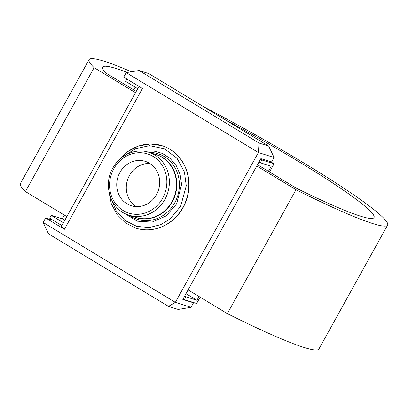 <?xml version="1.0" encoding="UTF-8"?>
<svg xmlns="http://www.w3.org/2000/svg" width="408" height="408" viewBox="0 0 408 408"><rect width="100%" height="100%" fill="white"/><g stroke="black" fill="none" stroke-linecap="round" stroke-linejoin="round"><path stroke-width="0.61" d="M129.208 215.261A34.384 31.462 -72.5 0 0 131.06 216.475A34.384 31.462 -72.5 0 0 174.711 202.868A34.384 31.462 -72.5 0 0 164.271 156.56A34.384 31.462 -72.5 0 0 149.073 152.388M144.09 151.271L153.434 150.94L162.348 153.398L170.161 158.452L176.266 165.714L180.173 174.624L181.575 184.472L176.639 203.888L166.127 215.944L152.031 222.11L137.175 221.172L124.501 213.323M182.228 161.405L182.401 161.68A42.993 39.336 107.5 0 1 183.141 207.483A42.993 39.336 107.5 0 1 161.823 226.802L161.527 226.924A43.253 39.576 107.5 0 1 135.92 228.169A43.253 39.576 107.5 0 1 135.9 228.159A43.253 39.576 107.5 0 0 182.927 207.473A43.253 39.576 -72.5 0 0 161.935 145.666L161.956 145.671A43.253 39.576 107.5 0 1 161.981 145.681A43.253 39.576 107.5 0 1 182.228 161.405A43.253 39.576 107.5 0 1 182.973 207.488A43.253 39.576 107.5 0 1 161.527 226.924M153.801 153.882A33.084 30.268 107.5 0 1 162.272 157.259A33.084 30.268 107.5 0 1 172.314 201.812A33.084 30.268 107.5 0 1 133.936 216.75M148.92 152.337L155.968 154.566A32.966 30.166 107.5 0 1 171.967 201.679A32.966 30.166 107.5 0 1 136.104 217.439L129.055 215.21M156.514 194.596A23.271 21.293 107.5 0 1 131.197 205.719A23.271 21.293 107.5 0 1 119.906 172.462A23.271 21.293 107.5 0 1 145.217 161.339A23.271 21.293 107.5 0 1 156.514 194.596M149.797 163.47A23.271 21.293 -72.5 0 0 129.453 175.481A23.271 21.293 -72.5 0 0 136.17 206.606M274.059 157.498L268.719 146.11L259.019 143.045L258.392 152.546L274.059 157.498L271.565 162.007L260.865 158.625L182.82 299.431L193.514 302.807L192.494 302.19M53.249 220.346L45.645 217.938L64.408 229.281L61.317 226.562L139.011 86.399M259.019 143.045L139.026 70.502L126.194 72.634L258.392 152.546L175.348 302.364L191.015 307.316L193.514 302.807M64.408 229.281L142.458 88.48L123.695 77.138L126.194 72.634M45.645 217.938L43.151 222.447L175.348 302.364L168.484 306.377L178.184 309.442L191.015 307.316M168.484 306.377L48.491 233.835L43.151 222.447M268.719 146.11L148.726 73.567L139.026 70.502M89.082 59.624L20.4 183.534A170.656 14.907 29 0 0 25.429 191.566L94.11 67.662A170.656 14.907 -151 0 1 89.082 59.624A170.656 14.907 -151 0 1 131.376 71.772M203.572 106.723A170.656 14.907 -151 0 1 304.011 163.108A170.656 14.907 -151 0 1 387.6 225.099A170.656 14.907 -151 0 1 296.009 189.715L227.327 313.619A170.656 14.907 29 0 0 318.918 349.003L387.6 225.099M224.42 119.33A155.142 13.551 -151 0 1 298.039 161.221A155.142 13.551 -151 0 1 374.029 217.576A155.142 13.551 -151 0 1 296.29 188.159L257.494 164.71M94.11 67.662L135.522 92.692M256.78 166L296.009 189.715M136.236 91.402L105.774 72.986A155.142 13.551 -151 0 1 102.653 67.147A155.142 13.551 -151 0 1 127.194 72.466M227.327 313.619L188.098 289.904M66.836 216.602L25.429 191.566M270.473 161.66L274.038 163.817L269.515 171.977M200.119 297.172L196.615 303.491L184.426 299.64L183.136 298.86M260.559 159.181L261.849 159.967L274.038 163.817M64.285 215.057L62.195 218.831L51.25 215.373L49.689 218.188L61.873 225.558M135.186 87.154L133.681 89.862M126.827 79.03L125.552 81.33L137.736 88.694M199.022 296.509L196.931 300.283L185.987 296.825L184.426 299.64M261.849 159.967L260.289 162.782L271.233 166.24L268.423 171.314M258.998 162.001L260.289 162.782M51.25 215.373L63.434 222.743M184.696 296.045L185.987 296.825M196.931 300.283L186.007 293.678M64.745 220.376L62.195 218.831M108.89 191.291L111.257 203.566L116.902 214.399L125.353 222.845L135.874 228.154A43.253 39.576 -72.5 0 0 182.927 207.473A43.253 39.576 107.5 0 0 161.956 145.671M149.053 152.383A32.966 30.166 107.5 0 1 149.226 152.439A32.966 30.166 107.5 0 1 164.883 199.441A32.966 30.166 107.5 0 1 129.362 215.307A32.966 30.166 107.5 0 1 129.188 215.251M162.624 198.288A31.039 28.397 107.5 0 1 123.216 210.574A31.039 28.397 107.5 0 1 113.796 168.769A31.039 28.397 107.5 0 1 153.199 156.483A31.039 28.397 107.5 0 1 162.624 198.288M125.098 155.321L135.655 148.67L149.532 145.671L164.587 148.813L177.154 158.483L184.426 172.028L186.272 185.783L180.652 206.315L169.738 219.254L160.706 224.655L149.333 227.542L136.746 226.374L124.991 220.473L116.153 210.696L111.272 199.084M119.468 159.559A43.253 39.576 107.5 0 1 161.935 145.666L150.272 143.968L138.501 146.023L127.653 151.649L118.672 160.329M149.226 152.439L148.884 152.327C135.711 147.88 119.86 154.882 112.848 168.071C102.52 185.339 110.92 210.202 129.02 215.2L129.362 215.307"/></g></svg>
